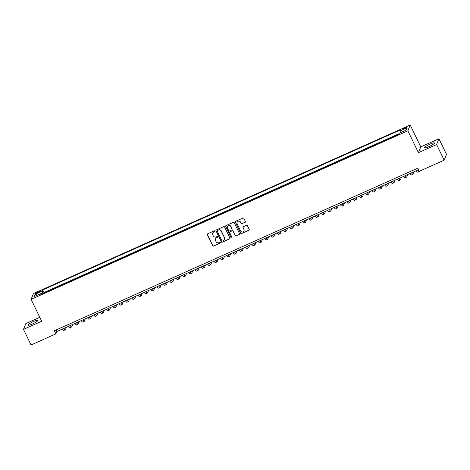 <?xml version="1.0" encoding="UTF-8"?>
<svg xmlns="http://www.w3.org/2000/svg" width="470" height="470" viewBox="0 0 470 470"><rect width="100%" height="100%" fill="white"/><g stroke="black" fill="none" stroke-linecap="round" stroke-linejoin="round"><path stroke-width="0.7" d="M214.913 231.093A0.482 0.47 -158 0 0 214.273 230.858L207.681 233.807A0.693 0.67 -158 0 0 207.358 234.695L212.693 245.734A0.693 0.67 -158 0 0 213.609 246.069L220.201 243.119A0.482 0.47 -158 0 0 220.43 242.496A0.482 0.47 -158 0 0 219.79 242.262L218.932 242.643A2.209 2.144 -158 0 1 216 241.568L215.554 240.652A2.209 2.144 -158 0 1 216.594 237.802L217.446 237.421A0.482 0.47 -158 0 0 217.675 236.798A0.482 0.47 -158 0 0 217.028 236.563L216.177 236.945A2.209 2.144 -158 0 1 213.245 235.87L212.798 234.947A2.209 2.144 -158 0 1 213.832 232.098L214.69 231.716A0.482 0.47 -158 0 0 214.913 231.093M430.05 144.114A5.487 0.899 -25.8 0 0 424.616 147.721A5.487 0.899 -25.8 0 0 429.063 146.558A5.487 0.899 -25.8 0 0 434.497 142.945A5.487 0.899 -25.8 0 0 430.05 144.114M33.388 321.562A5.487 0.899 -25.8 0 0 27.953 325.17A5.487 0.899 -25.8 0 0 32.395 324.006A5.487 0.899 -25.8 0 0 37.829 320.393A5.487 0.899 -25.8 0 0 33.388 321.562M404.987 127.675A2.25 0.37 -25.8 0 0 402.761 129.156A2.25 0.37 -25.8 0 0 404.582 128.68A2.25 0.37 -25.8 0 0 406.814 127.2A2.25 0.37 -25.8 0 0 404.987 127.675M245.046 222.351A0.693 0.67 -158 0 0 245.369 221.458L243.871 218.362A0.693 0.67 -158 0 0 242.955 218.027L235.635 221.3A0.693 0.67 -158 0 0 235.311 222.192L240.646 233.232A0.693 0.67 -158 0 0 241.562 233.567L248.883 230.288A0.693 0.67 -158 0 0 249.206 229.401L247.402 225.659A0.693 0.67 -158 0 0 246.486 225.324L243.348 226.728A0.693 0.67 -158 0 0 243.025 227.615L243.924 229.472A1.845 1.792 -158 0 1 242.326 232.016A1.845 1.792 -158 0 1 240.605 230.958L237.091 223.691A1.845 1.792 -158 0 1 238.684 221.147A1.845 1.792 -158 0 1 240.411 222.204L240.993 223.415A0.693 0.67 -158 0 0 241.909 223.749L245.111 222.192A0.693 0.67 -158 0 0 245.416 221.916M418.429 152.685L436.601 144.554L444.15 160.176L446.5 154.377L438.951 138.762L420.773 146.893L410.204 125.026L407.86 130.819L418.429 152.685L420.773 146.893M39.785 317.326L25.85 323.56L23.5 329.358L41.671 321.227L31.102 299.361L407.86 130.819M23.5 329.358L31.049 344.974L55.86 333.876L56.811 331.526L418.576 169.694M444.15 160.176L419.34 171.274L417.83 168.148L54.35 330.757L55.86 333.876M224.578 226.992A0.693 0.67 -158 0 0 223.655 226.658L216.335 229.936A0.693 0.67 -158 0 0 216.012 230.823L221.346 241.862A0.693 0.67 -158 0 0 222.263 242.197L229.589 238.925A0.693 0.67 -158 0 0 229.912 238.032L224.578 226.992M225.982 225.618L233.308 222.339A0.693 0.67 -158 0 1 234.225 222.68L239.559 233.719A0.693 0.67 -158 0 1 239.236 234.606L236.105 236.011A0.693 0.67 -158 0 1 235.188 235.676L233.02 231.199A0.693 0.67 -158 0 0 232.104 230.858L230.024 231.792A0.693 0.67 -158 0 0 229.701 232.679L231.957 237.344A0.482 0.47 -158 0 1 231.54 238.008A0.482 0.47 -158 0 1 231.087 237.732L225.659 226.511A0.693 0.67 -158 0 1 225.982 225.618M398.683 134.297L397.785 134.825M395.147 136.006L391.469 137.651M388.825 138.832L385.147 140.477M382.504 141.658L378.826 143.309M376.182 144.49L372.504 146.135M369.861 147.316L366.183 148.961M363.539 150.142L359.861 151.792M357.218 152.973L353.54 154.618M350.896 155.799L347.218 157.444M344.575 158.625L340.897 160.276M338.253 161.457L334.575 163.102M331.932 164.283L328.254 165.928M325.616 167.108L321.932 168.759M319.295 169.94L315.611 171.585M312.973 172.766L309.289 174.411M306.652 175.592L302.968 177.243M300.33 178.424L296.646 180.069M294.009 181.25L290.325 182.895M287.687 184.076L284.003 185.726M281.365 186.907L277.682 188.552M275.044 189.733L271.36 191.378M268.723 192.559L265.039 194.21M262.401 195.391L258.717 197.036M256.079 198.217L252.396 199.862M249.758 201.042L246.074 202.693M243.437 203.874L239.753 205.519M237.115 206.7L233.431 208.345M230.793 209.526L227.11 211.177M224.472 212.358L220.788 214.003M218.15 215.184L214.467 216.834M211.829 218.01L208.145 219.66M205.508 220.841L201.824 222.486M199.186 223.667L195.502 225.318M192.864 226.499L189.181 228.144M186.543 229.325L182.859 230.97M180.221 232.151L176.538 233.802M173.9 234.982L170.216 236.627M167.579 237.808L163.895 239.453M161.257 240.634L157.573 242.285M154.936 243.466L151.252 245.111M148.614 246.292L144.93 247.937M142.292 249.118L138.609 250.768M135.971 251.949L132.287 253.594M129.65 254.775L125.966 256.42M123.328 257.601L119.644 259.252M117.007 260.433L113.323 262.078M110.685 263.259L107.001 264.904M104.364 266.085L100.68 267.736M98.042 268.916L94.358 270.561M91.721 271.742L88.037 273.387M85.399 274.568L81.721 276.219M79.078 277.4L75.4 279.045M72.756 280.226L69.078 281.871M66.434 283.052L62.757 284.703M60.113 285.883L56.435 287.528M53.792 288.709L50.002 290.407M37.253 292.992L38.646 292.369A2.18 0.358 -25.8 0 0 40.802 290.936A2.18 0.358 -25.8 0 0 39.039 291.4L37.647 292.023A2.18 0.358 -25.8 0 0 35.485 293.456A2.18 0.358 -25.8 0 0 37.253 292.992M410.204 125.026L33.452 293.568L31.102 299.361M400.558 132.687L400.029 130.971L400.475 129.873L42.688 289.937L42.241 291.03L43.005 293.538M400.029 130.971L406.985 127.864L406.021 130.243L399.065 133.351L398.625 134.449L40.831 294.508L41.278 293.409L34.322 296.523L35.285 294.144L42.241 291.03M398.895 133.774L43.951 292.557L43.739 293.08L47.47 291.535M436.601 144.554L438.951 138.762M56.071 329.987L56.811 331.526M43.951 292.557L42.688 289.937M41.795 294.079L41.278 293.409M37.2 295.236L35.285 294.144M214.954 231.387A0.482 0.47 -158 0 1 214.749 231.557L213.897 231.939A2.209 2.144 -158 0 0 212.769 233.155M215.524 238.854A2.209 2.144 -158 0 1 216.658 237.644L217.51 237.262A0.482 0.47 -158 0 0 217.71 237.091M207.376 234.084A0.693 0.67 -158 0 0 207.417 234.542L212.757 245.581A0.693 0.67 -158 0 0 213.674 245.916L220.266 242.966A0.482 0.47 -158 0 0 220.465 242.79M216.03 230.212A0.693 0.67 -158 0 0 216.077 230.67L221.411 241.709A0.693 0.67 -158 0 0 222.328 242.044L229.648 238.766A0.693 0.67 -158 0 0 229.959 238.49M217.434 230.488A0.482 0.47 -158 0 0 217.205 231.111L221.893 240.799A0.482 0.47 -158 0 0 222.533 241.034L223.432 240.634A2.209 2.144 -158 0 0 224.472 237.785L221.27 231.158A2.209 2.144 -158 0 0 218.333 230.083L217.498 230.329A0.482 0.47 -158 0 0 217.234 230.658M224.56 239.418A2.209 2.144 -158 0 0 224.531 237.626L224.472 237.785M217.498 230.329L218.397 229.93A2.209 2.144 -158 0 1 221.329 231.005L224.531 237.626M229.718 232.068A0.693 0.67 -158 0 1 230.089 231.634L232.168 230.705A0.693 0.67 -158 0 1 233.085 231.04L235.247 235.517A0.693 0.67 -158 0 0 236.163 235.852L239.3 234.454A0.693 0.67 -158 0 0 239.606 234.172M225.676 225.894A0.693 0.67 -158 0 0 225.723 226.352L231.152 237.573A0.482 0.47 -158 0 0 231.992 237.638M230.776 226.552A1.845 1.792 -158 0 0 227.404 226.599A1.845 1.792 -158 0 0 227.457 228.038L228.696 230.594A0.693 0.67 -158 0 0 229.613 230.934L231.687 230A0.693 0.67 -158 0 0 232.016 229.113L230.841 226.393A1.845 1.792 -158 0 0 227.439 226.522M232.057 229.566A0.693 0.67 -158 0 0 232.074 228.955L232.016 229.113M230.841 226.393L232.074 228.955M237.074 222.175A1.845 1.792 -158 0 1 240.476 222.046L241.057 223.256A0.693 0.67 -158 0 0 241.974 223.597L245.111 222.192M244.006 230.829A1.845 1.792 -158 0 0 243.983 229.313L243.924 229.472M243.043 227.004A0.693 0.67 -158 0 0 243.09 227.462L243.983 229.313M235.329 221.582A0.693 0.67 -158 0 0 235.37 222.034L240.711 233.073A0.693 0.67 -158 0 0 241.627 233.408L248.947 230.136A0.693 0.67 -158 0 0 249.253 229.859M64.361 328.154A3.519 0.617 65.9 0 0 64.566 328.201A3.519 0.617 65.9 0 0 64.643 328.113L64.684 328.007M66.376 327.249L65.395 329.676A5.276 0.928 -114.1 0 1 65.283 329.811A5.276 0.928 -114.1 0 1 63.861 328.371M65.283 329.811L63.703 330.516A5.276 0.928 -114.1 0 1 62.281 329.082M70.682 325.322A3.519 0.617 65.9 0 0 70.888 325.375A3.519 0.617 65.9 0 0 70.958 325.287L71.005 325.181M72.697 324.423L71.716 326.85A5.276 0.928 -114.1 0 1 71.605 326.979A5.276 0.928 -114.1 0 1 70.183 325.546M71.605 326.979L70.024 327.684A5.276 0.928 -114.1 0 1 68.602 326.251M77.004 322.496A3.519 0.617 65.9 0 0 77.209 322.549A3.519 0.617 65.9 0 0 77.28 322.461L77.327 322.349M79.019 321.592L78.038 324.024A5.276 0.928 -114.1 0 1 77.926 324.153A5.276 0.928 -114.1 0 1 76.504 322.72M77.926 324.153L76.346 324.858A5.276 0.928 -114.1 0 1 74.924 323.425M83.325 319.671A3.519 0.617 65.9 0 0 83.531 319.718A3.519 0.617 65.9 0 0 83.601 319.629L83.648 319.524M85.34 318.766L84.359 321.192A5.276 0.928 -114.1 0 1 84.248 321.321A5.276 0.928 -114.1 0 1 82.826 319.888M84.248 321.321L82.667 322.032A5.276 0.928 -114.1 0 1 81.245 320.599M89.647 316.839A3.519 0.617 65.9 0 0 89.852 316.892A3.519 0.617 65.9 0 0 89.923 316.804L89.97 316.698M91.662 315.94L90.681 318.366A5.276 0.928 -114.1 0 1 90.569 318.495A5.276 0.928 -114.1 0 1 89.147 317.062M90.569 318.495L88.989 319.201A5.276 0.928 -114.1 0 1 87.567 317.767M95.968 314.013A3.519 0.617 65.9 0 0 96.174 314.066A3.519 0.617 65.9 0 0 96.244 313.978L96.291 313.866M97.983 313.108L97.002 315.54A5.276 0.928 -114.1 0 1 96.891 315.67A5.276 0.928 -114.1 0 1 95.469 314.236M96.891 315.67L95.31 316.375A5.276 0.928 -114.1 0 1 93.888 314.941M102.29 311.187A3.519 0.617 65.9 0 0 102.495 311.234A3.519 0.617 65.9 0 0 102.566 311.146L102.613 311.04M104.305 310.282L103.324 312.709A5.276 0.928 -114.1 0 1 103.212 312.838A5.276 0.928 -114.1 0 1 101.79 311.404M103.212 312.838L101.632 313.549A5.276 0.928 -114.1 0 1 100.21 312.115M108.611 308.355A3.519 0.617 65.9 0 0 108.817 308.408A3.519 0.617 65.9 0 0 108.887 308.32L108.934 308.214M110.626 307.456L109.645 309.883A5.276 0.928 -114.1 0 1 109.534 310.012A5.276 0.928 -114.1 0 1 108.112 308.579M109.534 310.012L107.953 310.717A5.276 0.928 -114.1 0 1 106.531 309.284M114.933 305.529A3.519 0.617 65.9 0 0 115.138 305.582A3.519 0.617 65.9 0 0 115.209 305.494L115.256 305.382M116.948 304.625L115.967 307.057A5.276 0.928 -114.1 0 1 115.855 307.186A5.276 0.928 -114.1 0 1 114.433 305.753M115.855 307.186L114.275 307.891A5.276 0.928 -114.1 0 1 112.853 306.458M121.254 302.704A3.519 0.617 65.9 0 0 121.46 302.751A3.519 0.617 65.9 0 0 121.53 302.662L121.577 302.557M123.269 301.799L122.288 304.225A5.276 0.928 -114.1 0 1 122.177 304.354A5.276 0.928 -114.1 0 1 120.755 302.921M122.177 304.354L120.596 305.065A5.276 0.928 -114.1 0 1 119.174 303.632M127.576 299.872A3.519 0.617 65.9 0 0 127.781 299.925A3.519 0.617 65.9 0 0 127.852 299.837L127.899 299.731M129.591 298.973L128.61 301.399A5.276 0.928 -114.1 0 1 128.498 301.529A5.276 0.928 -114.1 0 1 127.076 300.095M128.498 301.529L126.918 302.234A5.276 0.928 -114.1 0 1 125.496 300.8M133.897 297.046A3.519 0.617 65.9 0 0 134.103 297.093A3.519 0.617 65.9 0 0 134.173 297.011L134.22 296.899M135.912 296.141L134.931 298.573A5.276 0.928 -114.1 0 1 134.82 298.703A5.276 0.928 -114.1 0 1 133.398 297.269M134.82 298.703L133.239 299.408A5.276 0.928 -114.1 0 1 131.817 297.974M140.219 294.22A3.519 0.617 65.9 0 0 140.424 294.267A3.519 0.617 65.9 0 0 140.495 294.179L140.542 294.073M142.234 293.315L141.253 295.742A5.276 0.928 -114.1 0 1 141.141 295.871A5.276 0.928 -114.1 0 1 139.719 294.437M141.141 295.871L139.561 296.582A5.276 0.928 -114.1 0 1 138.139 295.148M146.54 291.388A3.519 0.617 65.9 0 0 146.746 291.441A3.519 0.617 65.9 0 0 146.816 291.353L146.863 291.247M148.555 290.489L147.574 292.916A5.276 0.928 -114.1 0 1 147.463 293.045A5.276 0.928 -114.1 0 1 146.041 291.612M147.463 293.045L145.882 293.75A5.276 0.928 -114.1 0 1 144.46 292.317M152.862 288.562A3.519 0.617 65.9 0 0 153.067 288.609A3.519 0.617 65.9 0 0 153.138 288.527L153.185 288.416M154.877 287.658L153.896 290.09A5.276 0.928 -114.1 0 1 153.784 290.219A5.276 0.928 -114.1 0 1 152.362 288.786M153.784 290.219L152.204 290.924A5.276 0.928 -114.1 0 1 150.782 289.491M159.183 285.731A3.519 0.617 65.9 0 0 159.389 285.784A3.519 0.617 65.9 0 0 159.459 285.695L159.506 285.59M161.198 284.832L160.217 287.258A5.276 0.928 -114.1 0 1 160.106 287.387A5.276 0.928 -114.1 0 1 158.684 285.954M160.106 287.387L158.525 288.098A5.276 0.928 -114.1 0 1 157.103 286.665M165.505 282.905A3.519 0.617 65.9 0 0 165.71 282.958A3.519 0.617 65.9 0 0 165.781 282.87L165.828 282.764M167.52 282.006L166.539 284.432A5.276 0.928 -114.1 0 1 166.427 284.562A5.276 0.928 -114.1 0 1 165.005 283.128M166.427 284.562L164.847 285.267A5.276 0.928 -114.1 0 1 163.425 283.833M171.826 280.079A3.519 0.617 65.9 0 0 172.032 280.126A3.519 0.617 65.9 0 0 172.102 280.044L172.149 279.932M173.841 279.174L172.86 281.606A5.276 0.928 -114.1 0 1 172.749 281.736A5.276 0.928 -114.1 0 1 171.327 280.302M172.749 281.736L171.168 282.441A5.276 0.928 -114.1 0 1 169.746 281.007M178.148 277.247A3.519 0.617 65.9 0 0 178.353 277.3A3.519 0.617 65.9 0 0 178.424 277.212L178.471 277.106M180.163 276.348L179.182 278.775A5.276 0.928 -114.1 0 1 179.07 278.904A5.276 0.928 -114.1 0 1 177.648 277.47M179.07 278.904L177.49 279.615A5.276 0.928 -114.1 0 1 176.068 278.181M184.469 274.421A3.519 0.617 65.9 0 0 184.675 274.474A3.519 0.617 65.9 0 0 184.745 274.386L184.792 274.28M186.484 273.522L185.503 275.949A5.276 0.928 -114.1 0 1 185.392 276.078A5.276 0.928 -114.1 0 1 183.97 274.644M185.392 276.078L183.811 276.783A5.276 0.928 -114.1 0 1 182.389 275.35M190.791 271.595A3.519 0.617 65.9 0 0 190.996 271.642A3.519 0.617 65.9 0 0 191.067 271.56L191.114 271.449M192.806 270.691L191.825 273.117A5.276 0.928 -114.1 0 1 191.713 273.252A5.276 0.928 -114.1 0 1 190.291 271.819M191.713 273.252L190.133 273.957A5.276 0.928 -114.1 0 1 188.711 272.524M197.112 268.764A3.519 0.617 65.9 0 0 197.318 268.817A3.519 0.617 65.9 0 0 197.388 268.728L197.435 268.623M199.127 267.865L198.146 270.291A5.276 0.928 -114.1 0 1 198.035 270.42A5.276 0.928 -114.1 0 1 196.613 268.987M198.035 270.42L196.454 271.131A5.276 0.928 -114.1 0 1 195.032 269.698M203.434 265.938A3.519 0.617 65.9 0 0 203.633 265.991A3.519 0.617 65.9 0 0 203.71 265.903L203.757 265.797M205.449 265.033L204.468 267.465A5.276 0.928 -114.1 0 1 204.356 267.595A5.276 0.928 -114.1 0 1 202.934 266.161M204.356 267.595L202.776 268.3A5.276 0.928 -114.1 0 1 201.354 266.866M209.755 263.112A3.519 0.617 65.9 0 0 209.955 263.159A3.519 0.617 65.9 0 0 210.031 263.077L210.072 262.965M211.77 262.207L210.789 264.634A5.276 0.928 -114.1 0 1 210.678 264.769A5.276 0.928 -114.1 0 1 209.256 263.335M210.678 264.769L209.097 265.474A5.276 0.928 -114.1 0 1 207.675 264.04M216.077 260.28A3.519 0.617 65.9 0 0 216.276 260.333A3.519 0.617 65.9 0 0 216.353 260.245L216.394 260.139M218.092 259.381L217.111 261.808A5.276 0.928 -114.1 0 1 216.999 261.937A5.276 0.928 -114.1 0 1 215.577 260.503M216.999 261.937L215.419 262.648A5.276 0.928 -114.1 0 1 213.997 261.214M222.398 257.454A3.519 0.617 65.9 0 0 222.598 257.507A3.519 0.617 65.9 0 0 222.674 257.419L222.715 257.307M224.413 256.55L223.432 258.982A5.276 0.928 -114.1 0 1 223.321 259.111A5.276 0.928 -114.1 0 1 221.899 257.678M223.321 259.111L221.74 259.816A5.276 0.928 -114.1 0 1 220.318 258.382M228.72 254.628A3.519 0.617 65.9 0 0 228.919 254.675A3.519 0.617 65.9 0 0 228.996 254.593L229.037 254.482M230.735 253.724L229.748 256.15A5.276 0.928 -114.1 0 1 229.642 256.285A5.276 0.928 -114.1 0 1 228.22 254.852M229.642 256.285L228.062 256.99A5.276 0.928 -114.1 0 1 226.64 255.557M235.035 251.797A3.519 0.617 65.9 0 0 235.241 251.85A3.519 0.617 65.9 0 0 235.317 251.761L235.358 251.656M237.056 250.898L236.069 253.324A5.276 0.928 -114.1 0 1 235.964 253.453A5.276 0.928 -114.1 0 1 234.542 252.02M235.964 253.453L234.383 254.164A5.276 0.928 -114.1 0 1 232.961 252.731M241.357 248.971A3.519 0.617 65.9 0 0 241.562 249.024A3.519 0.617 65.9 0 0 241.639 248.936L241.68 248.824M243.378 248.066L242.391 250.498A5.276 0.928 -114.1 0 1 242.285 250.628A5.276 0.928 -114.1 0 1 240.863 249.194M242.285 250.628L240.705 251.333A5.276 0.928 -114.1 0 1 239.283 249.899M247.678 246.145A3.519 0.617 65.9 0 0 247.884 246.192A3.519 0.617 65.9 0 0 247.96 246.11L248.001 245.998M249.699 245.24L248.712 247.667A5.276 0.928 -114.1 0 1 248.607 247.802A5.276 0.928 -114.1 0 1 247.185 246.368M248.607 247.802L247.026 248.507A5.276 0.928 -114.1 0 1 245.604 247.073M254 243.313A3.519 0.617 65.9 0 0 254.205 243.366A3.519 0.617 65.9 0 0 254.282 243.278L254.323 243.172M256.021 242.414L255.034 244.841A5.276 0.928 -114.1 0 1 254.928 244.97A5.276 0.928 -114.1 0 1 253.506 243.536M254.928 244.97L253.348 245.681A5.276 0.928 -114.1 0 1 251.926 244.247M260.321 240.487A3.519 0.617 65.9 0 0 260.527 240.54A3.519 0.617 65.9 0 0 260.603 240.452L260.644 240.34M262.342 239.583L261.355 242.015A5.276 0.928 -114.1 0 1 261.25 242.144A5.276 0.928 -114.1 0 1 259.828 240.711M261.25 242.144L259.669 242.849A5.276 0.928 -114.1 0 1 258.247 241.416M266.643 237.661A3.519 0.617 65.9 0 0 266.848 237.708A3.519 0.617 65.9 0 0 266.925 237.626L266.966 237.514M268.664 236.757L267.677 239.183A5.276 0.928 -114.1 0 1 267.571 239.318A5.276 0.928 -114.1 0 1 266.149 237.879M267.571 239.318L265.991 240.023A5.276 0.928 -114.1 0 1 264.569 238.59M272.964 234.83A3.519 0.617 65.9 0 0 273.17 234.883A3.519 0.617 65.9 0 0 273.246 234.794L273.287 234.689M274.985 233.931L273.998 236.357A5.276 0.928 -114.1 0 1 273.887 236.486A5.276 0.928 -114.1 0 1 272.471 235.053M273.887 236.486L272.312 237.197A5.276 0.928 -114.1 0 1 270.89 235.758M279.286 232.004A3.519 0.617 65.9 0 0 279.491 232.057A3.519 0.617 65.9 0 0 279.568 231.969L279.609 231.857M281.307 231.099L280.32 233.531A5.276 0.928 -114.1 0 1 280.208 233.661A5.276 0.928 -114.1 0 1 278.792 232.227M280.208 233.661L278.628 234.366A5.276 0.928 -114.1 0 1 277.212 232.932M285.607 229.178A3.519 0.617 65.9 0 0 285.813 229.225A3.519 0.617 65.9 0 0 285.889 229.137L285.93 229.031M287.628 228.273L286.641 230.7A5.276 0.928 -114.1 0 1 286.53 230.829A5.276 0.928 -114.1 0 1 285.114 229.395M286.53 230.829L284.949 231.54A5.276 0.928 -114.1 0 1 283.533 230.106M291.929 226.346A3.519 0.617 65.9 0 0 292.134 226.399A3.519 0.617 65.9 0 0 292.211 226.311L292.252 226.205M293.95 225.447L292.963 227.874A5.276 0.928 -114.1 0 1 292.851 228.003A5.276 0.928 -114.1 0 1 291.435 226.569M292.851 228.003L291.271 228.708A5.276 0.928 -114.1 0 1 289.855 227.274M298.25 223.52A3.519 0.617 65.9 0 0 298.456 223.573A3.519 0.617 65.9 0 0 298.532 223.485L298.573 223.373M300.271 222.616L299.284 225.048A5.276 0.928 -114.1 0 1 299.173 225.177A5.276 0.928 -114.1 0 1 297.757 223.743M299.173 225.177L297.592 225.882A5.276 0.928 -114.1 0 1 296.176 224.449M304.572 220.694A3.519 0.617 65.9 0 0 304.777 220.741A3.519 0.617 65.9 0 0 304.854 220.653L304.895 220.547M306.593 219.79L305.606 222.216A5.276 0.928 -114.1 0 1 305.494 222.345A5.276 0.928 -114.1 0 1 304.078 220.912M305.494 222.345L303.914 223.056A5.276 0.928 -114.1 0 1 302.498 221.623M310.893 217.863A3.519 0.617 65.9 0 0 311.099 217.916A3.519 0.617 65.9 0 0 311.175 217.827L311.216 217.722M312.914 216.964L311.927 219.39A5.276 0.928 -114.1 0 1 311.816 219.519A5.276 0.928 -114.1 0 1 310.4 218.086M311.816 219.519L310.235 220.224A5.276 0.928 -114.1 0 1 308.819 218.791M317.215 215.037A3.519 0.617 65.9 0 0 317.42 215.09A3.519 0.617 65.9 0 0 317.497 215.001L317.538 214.89M319.236 214.132L318.249 216.564A5.276 0.928 -114.1 0 1 318.137 216.694A5.276 0.928 -114.1 0 1 316.721 215.26M318.137 216.694L316.557 217.399A5.276 0.928 -114.1 0 1 315.141 215.965M323.536 212.211A3.519 0.617 65.9 0 0 323.742 212.258A3.519 0.617 65.9 0 0 323.818 212.17L323.859 212.064M325.557 211.306L324.57 213.733A5.276 0.928 -114.1 0 1 324.459 213.862A5.276 0.928 -114.1 0 1 323.043 212.428M324.459 213.862L322.878 214.573A5.276 0.928 -114.1 0 1 321.462 213.139M329.858 209.379A3.519 0.617 65.9 0 0 330.063 209.432A3.519 0.617 65.9 0 0 330.14 209.344L330.181 209.238M331.879 208.48L330.892 210.907A5.276 0.928 -114.1 0 1 330.78 211.036A5.276 0.928 -114.1 0 1 329.364 209.602M330.78 211.036L329.2 211.741A5.276 0.928 -114.1 0 1 327.784 210.307M336.179 206.553A3.519 0.617 65.9 0 0 336.385 206.606A3.519 0.617 65.9 0 0 336.461 206.518L336.502 206.406M338.2 205.649L337.213 208.081A5.276 0.928 -114.1 0 1 337.102 208.21A5.276 0.928 -114.1 0 1 335.686 206.776M337.102 208.21L335.521 208.915A5.276 0.928 -114.1 0 1 334.105 207.482M342.501 203.727A3.519 0.617 65.9 0 0 342.706 203.774A3.519 0.617 65.9 0 0 342.783 203.686L342.824 203.581M344.522 202.823L343.535 205.249A5.276 0.928 -114.1 0 1 343.423 205.378A5.276 0.928 -114.1 0 1 342.007 203.945M343.423 205.378L341.843 206.089A5.276 0.928 -114.1 0 1 340.427 204.656M348.822 200.896A3.519 0.617 65.9 0 0 349.028 200.949A3.519 0.617 65.9 0 0 349.104 200.86L349.145 200.755M350.843 199.997L349.856 202.423A5.276 0.928 -114.1 0 1 349.745 202.552A5.276 0.928 -114.1 0 1 348.329 201.119M349.745 202.552L348.164 203.257A5.276 0.928 -114.1 0 1 346.748 201.824M355.144 198.07A3.519 0.617 65.9 0 0 355.349 198.117A3.519 0.617 65.9 0 0 355.426 198.035L355.467 197.923M357.159 197.165L356.178 199.597A5.276 0.928 -114.1 0 1 356.066 199.726A5.276 0.928 -114.1 0 1 354.65 198.293M356.066 199.726L354.486 200.432A5.276 0.928 -114.1 0 1 353.07 198.998M361.465 195.244A3.519 0.617 65.9 0 0 361.671 195.291A3.519 0.617 65.9 0 0 361.747 195.203L361.788 195.097M363.48 194.339L362.499 196.766A5.276 0.928 -114.1 0 1 362.388 196.895A5.276 0.928 -114.1 0 1 360.972 195.461M362.388 196.895L360.807 197.606A5.276 0.928 -114.1 0 1 359.391 196.172M367.787 192.412A3.519 0.617 65.9 0 0 367.992 192.465A3.519 0.617 65.9 0 0 368.069 192.377L368.11 192.271M369.802 191.513L368.821 193.94A5.276 0.928 -114.1 0 1 368.709 194.069A5.276 0.928 -114.1 0 1 367.293 192.635M368.709 194.069L367.129 194.774A5.276 0.928 -114.1 0 1 365.713 193.34M374.108 189.586A3.519 0.617 65.9 0 0 374.314 189.633A3.519 0.617 65.9 0 0 374.39 189.551L374.431 189.439M376.123 188.682L375.142 191.114A5.276 0.928 -114.1 0 1 375.031 191.243A5.276 0.928 -114.1 0 1 373.609 189.809M375.031 191.243L373.45 191.948A5.276 0.928 -114.1 0 1 372.029 190.514M380.43 186.755A3.519 0.617 65.9 0 0 380.635 186.807A3.519 0.617 65.9 0 0 380.706 186.719L380.753 186.613M382.445 185.856L381.464 188.282A5.276 0.928 -114.1 0 1 381.352 188.411A5.276 0.928 -114.1 0 1 379.93 186.978M381.352 188.411L379.772 189.122A5.276 0.928 -114.1 0 1 378.35 187.689M386.751 183.929A3.519 0.617 65.9 0 0 386.957 183.982A3.519 0.617 65.9 0 0 387.027 183.893L387.074 183.788M388.766 183.03L387.785 185.456A5.276 0.928 -114.1 0 1 387.674 185.585A5.276 0.928 -114.1 0 1 386.252 184.152M387.674 185.585L386.093 186.29A5.276 0.928 -114.1 0 1 384.672 184.857M393.073 181.103A3.519 0.617 65.9 0 0 393.278 181.15A3.519 0.617 65.9 0 0 393.349 181.067L393.396 180.956M395.088 180.198L394.107 182.63A5.276 0.928 -114.1 0 1 393.995 182.76A5.276 0.928 -114.1 0 1 392.573 181.326M393.995 182.76L392.415 183.464A5.276 0.928 -114.1 0 1 390.993 182.031M399.394 178.271A3.519 0.617 65.9 0 0 399.6 178.324A3.519 0.617 65.9 0 0 399.67 178.236L399.717 178.13M401.409 177.372L400.428 179.799A5.276 0.928 -114.1 0 1 400.317 179.928A5.276 0.928 -114.1 0 1 398.895 178.494M400.317 179.928L398.736 180.639A5.276 0.928 -114.1 0 1 397.315 179.205M405.716 175.445A3.519 0.617 65.9 0 0 405.921 175.498A3.519 0.617 65.9 0 0 405.992 175.41L406.039 175.304M407.731 174.54L406.75 176.973A5.276 0.928 -114.1 0 1 406.638 177.102A5.276 0.928 -114.1 0 1 405.216 175.668M406.638 177.102L405.058 177.807A5.276 0.928 -114.1 0 1 403.636 176.373M412.037 172.619A3.519 0.617 65.9 0 0 412.243 172.666A3.519 0.617 65.9 0 0 412.313 172.584L412.36 172.472M414.052 171.714L413.071 174.141A5.276 0.928 -114.1 0 1 412.96 174.276A5.276 0.928 -114.1 0 1 411.538 172.843M412.96 174.276L411.379 174.981A5.276 0.928 -114.1 0 1 409.957 173.547M419.422 171.239L419.393 171.315A5.276 0.928 -114.1 0 1 419.281 171.444A5.276 0.928 -114.1 0 1 417.859 170.011M419.281 171.444L417.701 172.155A5.276 0.928 -114.1 0 1 416.279 170.722M37.964 292.675L37.647 292.023M39.345 292.034L39.039 291.4"/></g></svg>
